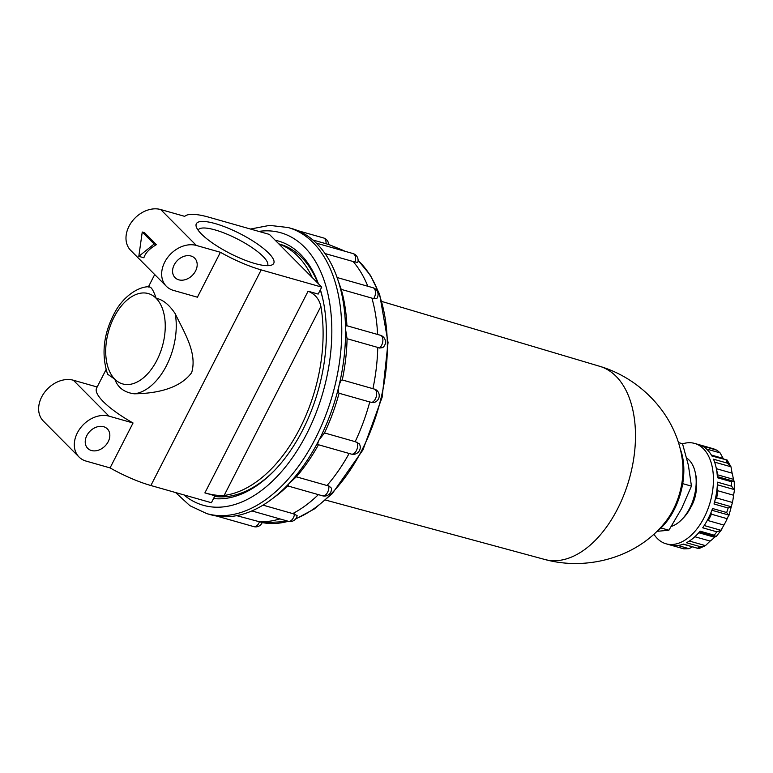 <?xml version="1.0" encoding="UTF-8"?>
<svg xmlns="http://www.w3.org/2000/svg" width="773" height="773" viewBox="0 0 773 773"><rect width="100%" height="100%" fill="white"/><g stroke="black" fill="none" stroke-linecap="round" stroke-linejoin="round"><path stroke-width="1.16" d="M268.666 253.119A43.472 11.073 27.1 0 0 222.721 226.054A43.472 11.073 27.1 0 0 196.245 226.663A43.472 11.073 27.1 0 0 229.996 253.418A43.472 11.073 27.1 0 0 271.439 265.139A43.472 11.073 27.1 0 0 268.666 253.119M267.535 265.68A39.008 9.943 27.1 0 0 267.584 265.603A39.008 9.943 27.1 0 0 263.023 256.404A39.008 9.943 27.1 0 0 225.851 233.688A39.008 9.943 27.1 0 0 198.13 230.064A39.008 9.943 27.1 0 0 198.091 230.141M204.884 492.894L308.089 291.208C314.949 293.982 319.21 299.045 320.892 306.388A130.453 77.551 105.9 0 1 299.866 428.445A130.453 77.551 105.9 0 1 224.151 495.425C218.556 495.783 212.131 494.942 204.884 492.894L214.971 495.764L211.406 502.721L150.87 485.521A57.395 14.629 -152.9 0 1 110.066 467.907L133.053 422.986A57.395 14.629 -152.9 0 1 96.596 388.104L106.056 369.61M142.242 232.026L144.532 232.673L156.426 244.655C149.508 248.655 145.334 253.032 143.884 257.786L138.811 256.346L154.136 243.997L142.242 232.026L138.811 256.346M156.426 244.655L154.136 243.997M259.419 521.901A7.044 4.184 105.9 0 1 253.776 526.616A7.044 7.044 0 0 0 262.221 522.5L236.683 515.659M318.389 494.633A143.498 85.31 105.9 0 1 292.716 513.591L297.132 515.562A7.044 7.044 0 0 1 288.242 521.273L251.853 510.924M312.872 239.988L326.061 243.737A143.498 85.31 105.9 0 1 331.288 245.534A143.498 85.31 105.9 0 1 339.424 249.698M354.836 262.24A7.044 4.184 105.9 0 0 352.981 253.554A7.044 7.044 0 0 1 357.754 262.511L353.087 261.516A143.498 85.31 105.9 0 1 367.832 286.261M373.601 298.784A7.044 4.184 105.9 0 0 372.944 287.72A7.044 7.044 0 0 1 376.934 298.31L373.601 298.784L371.89 298.107A143.498 85.31 105.9 0 1 377.591 334.458M379.427 348.043A7.044 4.184 105.9 0 0 382.867 340.874A7.044 4.184 105.9 0 0 380.355 335.25A7.044 7.044 0 0 1 382.712 347.618L379.427 348.043L377.746 347.425A143.498 85.31 105.9 0 1 372.934 388.674L375.475 389.457A7.044 7.044 0 0 1 373.214 402.656L369.755 401.97A143.498 85.31 105.9 0 1 355.174 441.663L359.31 443.779A7.044 7.044 0 0 1 351.29 454.08L318.273 444.697M349.125 453.471A143.498 85.31 105.9 0 1 326.998 485.521L328.786 485.85L331.404 488.13A7.044 7.044 0 0 1 322.486 495.802L287.314 485.802M279.903 518.896A143.498 85.31 105.9 0 1 257.535 521.582M287.72 485.917A143.498 85.31 105.9 0 1 275.806 496.14L271.681 499.242A148.716 88.412 105.9 0 1 252.916 510.46A148.716 88.412 105.9 0 1 216.73 516.064A148.716 88.412 105.9 0 1 210.652 514.721L206.816 513.63L189.945 505.726L175.577 492.536M250.471 229.04L269.622 225.378L288.136 227.533L291.972 228.615A148.716 88.412 105.9 0 1 316.824 243.65A148.716 88.412 105.9 0 1 335.733 273.884A148.716 88.412 105.9 0 1 337.772 279.517A148.716 88.412 105.9 0 1 345.56 329.414A148.716 88.412 105.9 0 1 338.999 385.737A148.716 88.412 105.9 0 1 319.094 439.924A148.716 88.412 105.9 0 1 288.86 483.724C286.909 485.908 286.735 486.43 288.368 485.289M318.457 444.746A143.498 85.31 105.9 0 1 296.33 476.806L288.86 483.724A148.716 88.412 105.9 0 1 271.681 499.242M274.492 470.486A130.453 77.551 105.9 0 1 214.643 496.411M278.792 243.862L279.71 244.123A130.453 77.551 105.9 0 1 317.848 283.189M320.283 289.962A130.453 77.551 105.9 0 1 322.998 299.818M312.234 277.526A130.453 77.551 -74.1 0 0 278.937 244.007L321.742 287.112L261.197 269.903A57.395 14.629 -152.9 0 1 220.402 252.288L197.415 297.209L173.384 290.377A26.089 19.895 -44.8 0 1 166.369 286.3A26.089 19.895 -44.8 0 1 167.422 257.786A26.089 19.895 -44.8 0 1 196.371 245.456L220.402 252.288M308.089 291.208L318.176 294.078L321.742 287.112M166.369 286.3L130.695 250.384A26.089 19.895 -44.8 0 1 131.748 221.861A26.089 19.895 -44.8 0 1 160.697 209.541L184.728 216.363A57.395 14.629 -152.9 0 1 208.884 217.213L269.419 234.422L278.937 244.007M148.841 287.141C150.861 286.213 153.305 289.943 156.165 298.32C162.842 299.557 169.19 304.678 175.21 313.693A54.786 32.572 105.9 0 1 134.222 393.805C152.87 393.573 178.708 390.075 191.675 372.634C197.453 352.768 184.187 332.516 175.21 313.693M134.222 393.805C124.298 392.481 117.825 387.602 114.791 379.176L107.573 374.18C100.886 353.348 103.727 331.984 116.105 310.108C126.183 293.421 141.188 285.981 149.672 286.822M320.399 289.74A133.062 79.107 105.9 0 1 322.785 298.832A133.062 79.107 105.9 0 1 302.668 430.107A133.062 79.107 105.9 0 1 273.787 471.211A133.062 79.107 105.9 0 1 213.541 498.556M275.207 240.248A133.062 79.107 105.9 0 1 318.399 283.739M110.066 467.907L86.035 461.075A26.089 19.895 -44.8 0 1 79.02 456.998A26.089 19.895 -44.8 0 1 80.073 428.484A26.089 19.895 -44.8 0 1 109.022 416.154L133.053 422.986M79.02 456.998L43.346 421.072A26.089 19.895 -44.8 0 1 44.399 392.558A26.089 19.895 -44.8 0 1 73.348 380.229L97.166 387.002M91.436 450.514A13.827 10.542 -44.8 0 1 87.716 448.359A13.827 10.542 -44.8 0 1 90.103 431.131A13.827 10.542 -44.8 0 1 107.341 428.87A13.827 10.542 -44.8 0 1 106.78 443.982A13.827 10.542 -44.8 0 1 91.436 450.514M178.785 279.826A13.827 10.542 -44.8 0 1 175.065 277.662A13.827 10.542 -44.8 0 1 177.452 260.433A13.827 10.542 -44.8 0 1 194.69 258.172A13.827 10.542 -44.8 0 1 194.129 273.294A13.827 10.542 -44.8 0 1 178.785 279.826M262.994 505.136L292.716 513.591M296.33 476.806L326.998 485.521M346.922 325.926C346.13 324.795 345.676 325.955 345.56 329.414L347.067 338.709A143.498 85.31 105.9 0 1 342.265 379.958C341.241 379.93 340.149 381.862 338.999 385.737C338.236 389.824 338.265 392.326 339.076 393.254A143.498 85.31 105.9 0 1 324.496 432.938L355.174 441.663M324.496 432.938L319.094 439.924C317.568 443.306 317.365 444.9 318.466 444.726M339.076 393.254L369.755 401.97M342.265 379.958L372.934 388.674M347.067 338.709L377.746 347.425M337.762 279.072C336.931 276.879 336.941 277.034 337.772 279.517L341.222 289.382L371.89 298.107M325.037 253.544L353.087 261.516M341.222 289.382A143.498 85.31 105.9 0 1 346.913 325.742M714.629 462.138L730.978 466.786L727.151 460.041L711.943 456.031A52.178 31.017 -74.1 0 0 701.739 445.75L717.131 450.301L720.078 452.872L723.151 458.399A46.96 27.915 -74.1 0 1 724.059 459.162M699.101 444.707L713.257 448.726L699.092 444.697A52.178 31.017 -74.1 0 0 698.657 444.572L694.618 443.422A52.178 31.017 105.9 0 1 704.135 517.562A52.178 31.017 105.9 0 1 666.084 543.805A52.178 31.017 105.9 0 1 653.929 534.24M733.79 481.27L731.519 481.743L717.392 477.733A52.178 31.017 -74.1 0 0 713.489 459.191L727.615 463.211L730.978 466.786L732.099 473.163A46.96 27.915 -74.1 0 1 733.393 479.318L734.253 481.714L734.35 490.7L733.577 495.232A46.96 27.915 -74.1 0 1 732.437 502.479L728.9 515.572L726.668 512.528A52.178 31.017 105.9 0 0 728.137 508.016L731.442 506.808L714.561 502.015M715.866 449.77A52.178 31.017 105.9 0 0 713.228 448.717L717.131 450.301M717.354 484.768L734.157 489.541L731.577 486.188A52.178 31.017 105.9 0 0 731.519 481.743M734.157 489.541L734.35 490.7M711.904 510.257L728.775 515.06L727.19 518.693A46.96 27.915 -74.1 0 1 725.625 521.959A46.96 27.915 -74.1 0 1 723.924 525.08L720.967 530.297L716.813 531.805A52.178 31.017 105.9 0 1 714.223 535.196L715.74 536.52M716.252 536.481L721.76 529.466M715.595 536.481L714.648 537.245A46.96 27.915 -74.1 0 1 710.126 541.071L705.459 545.622L700.58 546.753A52.178 31.017 105.9 0 1 697.565 548.105L699.961 548.086M699.246 548.463L705.459 545.622L689.352 541.042M683.158 544.192L698.299 548.492L683.438 544.086A52.178 31.017 -74.1 0 1 670.123 544.955L666.084 543.805M692.453 546.83L689.072 548.675L683.863 548.859L670.558 545.071L683.796 548.84M700.58 546.753L686.453 542.733A52.178 31.017 -74.1 0 0 700.096 531.177L714.223 535.196M716.813 531.805L702.686 527.795A52.178 31.017 -74.1 0 0 708.165 518.712A52.178 31.017 -74.1 0 0 712.542 508.518L726.668 512.528M682.559 443.847A52.178 31.017 105.9 0 1 694.618 443.422M728.137 508.016L714.01 503.996A52.178 31.017 -74.1 0 0 717.45 482.168L731.577 486.188M686.724 458.109A36.524 21.712 105.9 0 1 695.198 472.264L695.729 474.661A33.326 19.808 105.9 0 1 690.695 507.532A33.326 19.808 105.9 0 1 683.458 517.833L681.747 519.582A36.524 21.712 105.9 0 1 671.341 526.423M716.986 489.222L717.779 490.749L733.577 495.232M717.779 490.749A46.96 27.915 105.9 0 1 716.639 497.986L715.305 499.068M710.928 512.741L711.392 514.2L727.19 518.693M678.462 442.581L682.52 443.731L688.405 465.336L691.449 486.13L681.593 508.576L668.896 530.22L657.321 531.302M680.288 449.094A54.525 32.418 105.9 0 1 674.124 509.813A54.525 32.418 105.9 0 1 656.876 531.457M682.694 483.647L691.449 486.13M660.963 527.969L668.896 530.22M695.198 472.264A36.524 21.712 105.9 0 1 689.68 508.296A36.524 21.712 105.9 0 1 681.747 519.582M696.425 487.715A25.383 15.093 105.9 0 1 691.922 505.262A25.383 15.093 105.9 0 1 690.917 507.088M381.997 301.518L599.693 366.296A100.422 59.705 105.9 0 1 600.109 366.421C642.952 379.292 678.192 417.961 682.656 462.824A54.786 32.572 105.9 0 1 673.235 509.639A54.786 32.572 105.9 0 1 666.113 521.021C638.73 556.821 588.417 571.179 545.197 559.594A100.422 59.705 105.9 0 1 544.781 559.478L325.559 500.063M224.151 495.425L320.892 306.388M294.561 513.9A7.044 4.184 105.9 0 1 288.242 521.273M331.288 245.534L341.193 249.553A142.338 84.615 105.9 0 1 345.009 251.283M358.102 260.501A142.338 84.615 105.9 0 1 361.967 450.012A142.338 84.615 105.9 0 1 295.817 518.712M288.281 521.282A142.338 84.615 105.9 0 1 263.525 522.809L262.182 522.577M150.87 485.521L261.197 269.903M160.697 209.541L196.371 245.456M156.165 298.32A46.96 27.915 105.9 0 1 156.88 360.305A46.96 27.915 105.9 0 1 114.791 379.176A46.96 27.915 105.9 0 1 114.075 317.191A46.96 27.915 105.9 0 1 156.165 298.32M73.348 380.229L109.022 416.154M258.781 231.398A141.672 84.218 105.9 0 1 327.617 292.6A141.672 84.218 105.9 0 1 306.601 434.059A141.672 84.218 105.9 0 1 183.887 494.904M288.136 227.533A148.716 88.412 105.9 0 1 315.258 438.832A148.716 88.412 105.9 0 1 206.816 513.63M328.786 485.85A7.044 4.184 105.9 0 1 327.163 493.068A7.044 4.184 105.9 0 1 322.486 495.802M356.913 442.04A7.044 4.184 105.9 0 1 356.595 450.186A7.044 4.184 105.9 0 1 351.29 454.08M374.644 389.128A7.044 4.184 105.9 0 1 376.335 396.346A7.044 4.184 105.9 0 1 371.436 402.511M328.641 244.539A7.044 7.044 0 0 0 323.52 237.949A7.044 4.184 105.9 0 1 326.022 243.727M716.465 469.269A46.96 27.915 105.9 0 1 717.595 474.825L733.393 479.318M711.373 455.046L723.151 458.399M726.069 460.041A52.178 31.017 105.9 0 1 727.615 463.211M716.358 468.689L732.099 473.163M716.639 497.986L732.437 502.479M711.392 514.2A46.96 27.915 105.9 0 1 708.126 520.596L723.924 525.08M704.213 525.543L720.967 530.297M698.261 533.322A46.96 27.915 105.9 0 0 698.85 532.752L714.648 537.245M694.869 536.742L710.126 541.071M677.902 545.496L689.072 548.675M706.512 449.016L720.078 452.872M600.109 366.421A100.422 59.705 105.9 0 1 617.579 508.856A100.422 59.705 105.9 0 1 545.197 559.594M253.776 526.616L216.575 516.045M263.525 522.809L288.571 521.36M295.528 519.079L314.292 508.992L332.255 493.638L362.933 449.954L382.142 397.216L388.046 342.516L379.659 294.426L370.383 275.246L358.102 260.366M341.193 249.553L345.038 251.293M154.697 274.56L148.406 286.86M380.355 335.25L346.517 325.626M372.944 287.72L337.144 277.536M352.981 253.554L316.292 243.118M323.52 237.949L297.702 230.615M337.163 277.546L335.733 273.884M727.151 460.041L711.73 455.664M733.722 481.26L717.334 476.603M715.682 536.501L699.497 531.901"/></g></svg>
